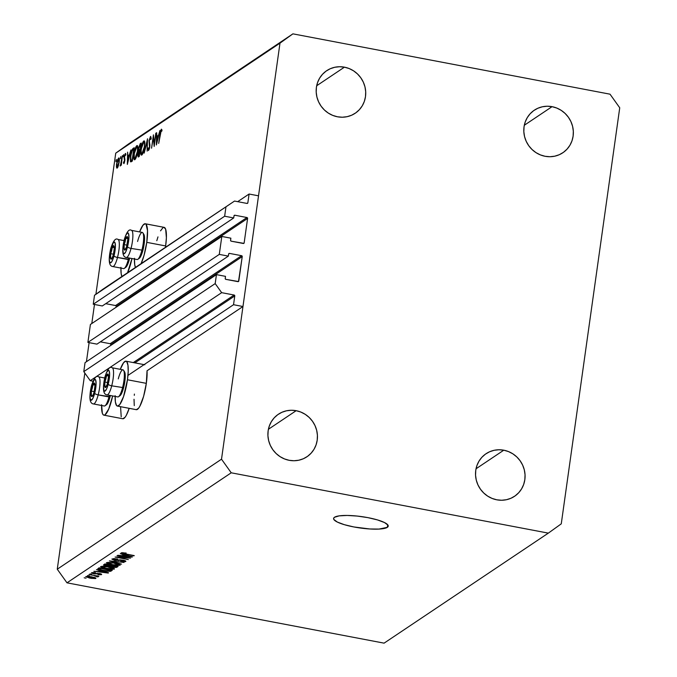 <?xml version="1.0" encoding="UTF-8"?>
<svg xmlns="http://www.w3.org/2000/svg" width="677" height="677" viewBox="0 0 677 677"><rect width="100%" height="100%" fill="white"/><g stroke="black" fill="none" stroke-linecap="round" stroke-linejoin="round"><path stroke-width="1.02" d="M237.695 201.661L249.085 194.028L258.521 195.822L242.967 306.512L233.531 304.718L234.767 295.942L134.85 362.872L234.767 295.942L234.115 295.037L221.658 292.667L215.184 283.595L216.445 274.625L225.5 276.351L225.221 278.746L225.856 279.356L238.499 281.53L242.231 256.608L110.833 344.618A0.787 0.753 56.2 0 0 110.182 343.713L241.579 255.694L229.503 253.401L228.741 253.74L228.344 256.118L219.289 254.391L87.892 342.41L90.413 324.469L221.811 236.451L230.865 238.177L230.586 240.58L231.221 241.181L243.864 243.365A0.787 0.753 -123.8 0 1 243.297 243.483L231.221 241.181A0.787 0.753 -123.8 0 1 230.569 240.276L230.865 238.177L221.811 236.451L219.289 254.391L87.892 342.41L96.946 344.136L228.344 256.118L96.946 344.136L87.892 342.41L90.413 324.469L221.811 236.451L219.289 254.391L228.344 256.118L228.64 254.019A0.787 0.753 -123.8 0 1 229.503 253.401L241.579 255.694A0.787 0.753 -123.8 0 1 242.231 256.608L110.833 344.618L110.715 345.439L110.816 344.314L110.182 343.713L241.579 255.694L242.231 256.608L238.795 281.031A0.787 0.753 -123.8 0 1 237.932 281.649L225.856 279.356A0.787 0.753 -123.8 0 1 225.204 278.45L225.5 276.351L216.445 274.625L85.048 362.644L216.445 274.625L215.184 283.595L83.787 371.614L215.184 283.595L221.658 292.667L90.261 380.677L221.658 292.667L234.115 295.037A0.787 0.753 -123.8 0 1 234.767 295.942L233.531 304.718L127.953 375.439L233.531 304.718L242.967 306.512L147.036 370.776L242.967 306.512L258.521 195.822L249.085 194.028L237.695 201.661M246.944 203.422L247.85 202.804L249.085 194.028L247.85 202.804A0.787 0.753 -123.8 0 1 246.995 203.43L247.85 202.804L246.944 203.422M103.132 289.071L234.53 201.061L246.995 203.43L234.53 201.061L103.132 289.071L234.53 201.061L94.509 295.274L93.257 304.244L224.654 216.225L225.906 207.255L224.654 216.225L93.257 304.244L102.312 305.962L233.709 217.952L224.654 216.225L233.709 217.952L102.312 305.962L93.257 304.244L94.509 295.274L103.132 289.071M234.005 215.853L233.709 217.952L234.005 215.853A0.787 0.753 -123.8 0 1 234.868 215.227L234.005 215.853M105.73 303.677L115.547 305.547L246.944 217.529L234.868 215.227L246.944 217.529A0.787 0.753 -123.8 0 1 247.596 218.434L116.199 306.453A0.787 0.753 56.2 0 0 115.547 305.547L246.944 217.529L247.596 218.434L116.199 306.453L116.08 307.273L116.182 306.148L115.547 305.547L105.73 303.677M243.255 243.475L244.16 242.865L247.596 218.434L244.16 242.865A0.787 0.753 -123.8 0 1 243.847 243.373L244.16 242.865L243.255 243.475M100.365 341.843L110.182 343.713L100.365 341.843M237.889 281.64L238.795 281.031L237.889 281.64M85.048 362.644L83.787 371.614L90.261 380.677L93.037 381.21L90.261 380.677L83.787 371.614L85.048 362.644M133.293 362.576L234.115 295.037L133.293 362.576M115.149 395.673L115.395 402.02L116.596 405.565L117.502 406.098L119.753 404.592L123.561 396.553L127.454 379.763A22.857 5.069 100.8 0 1 117.409 406.082L136.28 409.678A22.857 5.069 -79.2 0 0 146.325 383.351L127.454 379.763L128.198 371.588L127.961 365.241L126.76 361.696L125.854 361.163L123.603 362.669L120.286 369.329A22.857 5.069 100.8 0 1 125.947 361.179A22.857 5.069 100.8 0 1 127.454 379.763L146.325 383.351A22.857 5.069 -79.2 0 0 147.036 370.776L146.325 383.351L143.626 396.307L139.885 406.192L138.624 408.18L136.373 409.687M101.618 404.744L102.345 413.258L103.056 414.629L103.962 415.162L105.028 414.84L108.76 408.959L112.653 395.952A22.857 5.069 100.8 0 1 103.869 415.153A22.857 5.069 100.8 0 1 101.592 405.489M103.869 415.153L122.74 418.741A22.857 5.069 -79.2 0 0 129.189 408.324L126.345 415.263L125.093 417.244L122.833 418.758M160.525 230.84L162.971 227.675L164.046 227.345L165.662 229.258L166.39 237.762L165.637 245.946L146.765 242.349L165.637 245.946A22.857 5.069 -79.2 0 0 164.139 227.354L145.259 223.765A22.857 5.069 100.8 0 1 146.765 242.349L144.057 255.305L141.095 263.649A22.857 5.069 100.8 0 0 146.765 242.349L147.518 230.705L146.071 224.29L145.166 223.748L142.915 225.263L139.597 231.915A22.857 5.069 100.8 0 1 145.259 223.765M131.964 258.538A22.857 5.069 100.8 0 1 127.555 272.713L131.964 258.538M120.929 267.33L121.166 273.677L121.919 276.495A22.857 5.069 100.8 0 1 120.904 268.084M387.337 527.332L387.701 524.751L387.337 527.332L379.01 529.076L369.794 528.974L353.944 526.968L344.365 524.692L337.298 522.043L333.829 519.445L333.634 518.277L334.489 517.27A27.588 5.738 8 0 1 364.818 517.093A27.588 5.738 8 0 1 388.226 526.139A27.588 5.738 8 0 1 387.337 527.332A27.588 5.738 8 0 1 356.999 527.51A27.588 5.738 8 0 1 333.592 518.464A27.588 5.738 8 0 1 334.489 517.27L339.16 515.874L347.149 515.442L357.236 516.069L367.882 517.634L377.461 519.911L384.519 522.559L387.989 525.157L388.183 526.325L387.337 527.332M552.06 106.67A25.616 24.406 -123.8 0 1 572.674 126.684A25.616 24.406 -123.8 0 1 562.832 152.757A25.616 24.406 -123.8 0 1 545.087 156.285L549.944 156.725L554.742 156.184L559.312 154.703L563.459 152.325L567.038 149.143L569.916 145.284L571.963 140.901L573.114 136.145L573.326 131.22L572.581 126.294L570.914 121.572L568.392 117.239L565.109 113.44L561.191 110.343L556.782 108.058L552.06 106.67L547.211 106.23L542.404 106.771L537.843 108.252L533.688 110.63L530.108 113.812L527.239 117.671L525.191 122.063L524.04 126.811L523.829 131.736L524.573 136.661L526.241 141.383L528.762 145.724L532.046 149.515L535.964 152.613L540.373 154.898L545.087 156.285A25.616 24.406 -123.8 0 1 524.48 136.272A25.616 24.406 -123.8 0 1 534.322 110.199A25.616 24.406 -123.8 0 1 552.06 106.67L524.303 125.262L552.06 106.67M503.781 450.197A25.616 24.406 -123.8 0 1 524.396 470.21A25.616 24.406 -123.8 0 1 514.554 496.283A25.616 24.406 -123.8 0 1 496.808 499.812L501.665 500.252L506.464 499.711L511.033 498.23L515.18 495.852L518.76 492.67L521.628 488.811L523.685 484.419L524.836 479.671L525.047 474.746L524.303 469.821L522.636 465.099L520.114 460.758L516.83 456.967L512.912 453.869L508.503 451.584L503.781 450.197L498.932 449.756L494.125 450.298L489.564 451.779L485.409 454.157L481.829 457.339L478.961 461.198L476.913 465.581L475.762 470.337L475.55 475.262L476.295 480.188L477.954 484.91L480.484 489.243L483.767 493.042L487.685 496.139L492.086 498.424L496.808 499.812A25.616 24.406 -123.8 0 1 476.202 479.798A25.616 24.406 -123.8 0 1 486.044 453.725A25.616 24.406 -123.8 0 1 503.781 450.197L476.024 468.789L503.781 450.197M296.154 410.694A25.616 24.406 -123.8 0 1 316.768 430.707A25.616 24.406 -123.8 0 1 306.926 456.78A25.616 24.406 -123.8 0 1 289.181 460.309L294.038 460.749L298.836 460.208L303.406 458.727L307.553 456.349L311.132 453.167L314.01 449.308L316.057 444.924L317.208 440.168L317.42 435.243L316.675 430.318L315.008 425.596L312.486 421.263L309.203 417.464L305.285 414.366L300.876 412.081L296.154 410.694L291.305 410.254L286.498 410.795L281.937 412.276L277.782 414.654L274.202 417.836L271.333 421.695L269.285 426.087L268.134 430.834L267.923 435.76L268.667 440.685L270.326 445.407L272.856 449.748L276.14 453.539L280.058 456.637L284.467 458.921L289.181 460.309A25.616 24.406 -123.8 0 1 268.574 440.295A25.616 24.406 -123.8 0 1 278.416 414.222A25.616 24.406 -123.8 0 1 296.154 410.694L268.397 429.286L296.154 410.694M344.432 67.167A25.616 24.406 -123.8 0 1 365.047 87.181A25.616 24.406 -123.8 0 1 355.205 113.254A25.616 24.406 -123.8 0 1 337.459 116.782L342.317 117.223L347.115 116.681L351.685 115.2L355.831 112.822L359.411 109.64L362.288 105.781L364.336 101.398L365.487 96.642L365.698 91.717L364.954 86.791L363.287 82.078L360.765 77.737L357.481 73.937L353.563 70.84L349.154 68.555L344.432 67.167L339.583 66.735L334.776 67.268L330.215 68.749L326.06 71.127L322.48 74.309L319.612 78.168L317.564 82.56L316.413 87.308L316.201 92.241L316.946 97.158L318.613 101.88L321.135 106.221L324.418 110.012L328.337 113.11L332.745 115.395L337.459 116.782A25.616 24.406 -123.8 0 1 316.853 96.769A25.616 24.406 -123.8 0 1 326.695 70.696A25.616 24.406 -123.8 0 1 344.432 67.167L316.675 85.759L344.432 67.167M619.734 107.787L561.267 523.837L548.328 533.129L231.229 472.8L66.981 582.821L384.087 643.15L548.328 533.129L384.087 643.15L66.981 582.821L57.266 569.213L221.514 459.192L279.982 43.15L115.733 153.163L95.906 294.275L115.733 153.163L128.672 143.871L292.913 33.85L610.019 94.179L619.734 107.787L561.267 523.837L548.328 533.129L231.229 472.8L221.514 459.192L57.266 569.213L84.828 373.078L57.266 569.213L66.981 582.821L231.229 472.8L221.514 459.192L279.982 43.15L292.913 33.85L128.672 143.871L115.733 153.163L279.982 43.15L292.913 33.85L610.019 94.179L619.734 107.787M94.475 304.472L91.793 323.547L94.475 304.472M89.11 342.638L86.428 361.713L89.11 342.638M154.314 143.744L156.099 133.039L154.161 146.444L153.332 137.473L151.546 148.195L153.425 134.841L154.314 143.744L153.425 134.841L151.546 148.195L153.332 137.473L154.221 146.401L155.786 133.251L154.314 143.744M148.762 149.126L149.279 149.228L148.322 147.874L147.924 148.881L148.483 148.991L147.924 148.881L148.534 150.522L149.837 146.833L149.338 140.554L150.345 137.829L150.793 139.547L151.183 138.675L150.531 136.458L149.084 140.376L150.7 136.399L151.183 138.675L150.793 139.547L150.209 137.956L149.295 140.901L149.939 145.123L149.6 148.102L148.466 150.556L147.924 148.881L148.322 147.874L148.864 149.042L149.515 147.095L149.033 140.748L149.515 147.095L148.635 149.168L149.253 149.279M147.527 138.785L147.163 151.132L147.146 141.603L144.176 153.137L147.527 138.785L144.176 153.137L147.146 141.603L147.163 151.132L147.527 138.785M143.769 140.994L144.404 141.019L144.785 142.136L144.582 147.07L143.211 152.63L141.476 155.143L140.791 153.899L141.061 148.551L142.187 143.905L143.769 140.994C142.602 142.136 141.662 144.886 140.96 149.245C140.452 153.51 140.74 155.431 141.823 155.016C142.999 153.84 143.93 151.073 144.633 146.723C145.123 142.517 144.836 140.613 143.769 140.994L144.176 140.875M136.805 145.657L137.439 145.682L137.82 146.799L137.558 152.088L136.043 157.809L134.511 159.814L133.826 158.562L134.097 153.214L135.222 148.576L136.805 145.657C135.628 146.799 134.689 149.549 133.987 153.907C133.479 158.173 133.775 160.102 134.858 159.687C136.026 158.511 136.966 155.744 137.659 151.394C138.159 147.188 137.871 145.276 136.805 145.657L137.211 145.547M130.906 149.922L127.335 164.418L127.606 152.13L127.86 155.837L129.434 154.779L130.906 149.922L129.434 154.779L127.86 155.837L127.606 152.13L127.335 164.418L130.906 149.922M116.309 159.544L115.995 161.769L116.368 159.527M165.637 245.946L165.433 247.35A22.857 5.069 -79.2 0 0 165.637 245.946M156.793 240.724L157.978 236.891M121.217 416.846L120.565 406.682M134.266 405.608L134.029 399.269M134.283 395.334L134.41 394.073M119.194 162.167L118.213 166.297L116.901 168.209L116.444 164.866L117.671 159.467L119.042 158.029L119.194 162.167C119.558 159.12 119.347 157.733 118.585 158.02L116.562 163.927L116.419 167.168L117.163 168.124L119.194 162.167M120.819 156.522L120.506 158.748L120.878 156.505M122.376 155.634L121.318 165.188L121.208 163.961L120.294 166.009L122.376 155.634L121.386 162.302L120.134 165.831L121.208 163.961L121.318 165.188L122.376 155.634M123.629 154.635L123.265 156.886L123.696 154.618M124.873 160.644L124.001 163.504L123.409 162.683L124.458 161.414L124.196 156.819L125.533 153.442L125.88 154.331L125.541 155.371L125 154.898L124.483 156.802L124.873 160.644L124.517 156.556L125.88 154.331L125.338 153.493L124.196 156.819L124.551 160.898L123.409 162.683L123.866 163.631L124.873 160.644M130.593 161.795L132.337 161.067L134.215 147.704L133.132 148.424C132.007 149.219 131.11 151.783 130.441 156.133L132.007 149.905L134.215 147.704L132.337 161.067L131.084 161.828L130.416 161.541L130.441 156.133L130.754 161.871M140.241 143.668L141.18 143.033L139.301 156.395L138.243 156.996L137.863 155.702L138.785 151.174L138.658 147.806L140.241 143.668L138.599 148.204L138.785 151.174L137.981 154.28L138.624 156.852L139.301 156.395L141.18 143.033L140.241 143.668L141.07 143.829L140.241 143.668M159.941 130.466L156.37 144.963L156.641 132.684L156.886 136.39L158.469 135.332L159.941 130.466L158.469 135.332L156.886 136.39L156.641 132.684L156.412 144.937L159.941 130.466M161.219 130.543L158.689 143.414L160.517 131.135L161.431 129.163L162.048 130.145L161.727 131.296L161.219 130.543L161.727 131.296L162.048 130.145L161.431 129.163L159.958 134.393L158.689 143.414L160.254 134.317L161.219 130.543L161.896 130.678M127.488 557.831L116.969 555.825L130.543 558.102L118.162 557.34L128.325 559.583L115.115 557.069L127.488 557.831L115.115 557.069L128.325 559.583L118.162 557.34L130.543 558.102L116.969 555.825L127.488 557.831M125.677 561.504L125.744 561.047L125.677 561.504L123.07 560.141L115.132 560.184L113.575 559.287L113.668 558.635L113.575 559.287L117.536 559.007L112.06 558.965L114.811 560.438L111.9 559.117L114.134 558.635L117.688 559.041L113.668 559.227L113.618 559.718L115.708 560.277L120.303 559.854L124.136 560.37L125.727 561.03L125.414 561.639L121.065 561.546L124.179 561.174L122.309 560.311L114.811 560.438L121.225 560.201L124.119 561.216L120.667 561.47L125.854 561.275M121.53 564.136L109.412 560.886L124.043 562.452L111.163 561.047L121.53 564.136L111.163 561.047L124.043 562.452L109.412 560.886L121.53 564.136M106.509 562.689L107.499 563.763L107.694 562.392L107.499 563.763L111.891 564.897L120.057 565.27L120.125 564.796L120.057 565.27C120.32 564.491 118.458 563.738 114.489 563.019L109.606 562.392L106.509 562.689L110.199 562.435L116.85 563.526L120.201 564.889L117.747 565.6L110.063 564.516L106.331 562.917M100.712 566.573L101.711 567.639L101.897 566.277L101.711 567.639L106.103 568.782L114.269 569.145L114.337 568.672L114.269 569.145C114.523 568.367 112.67 567.622 108.701 566.903L103.818 566.277L100.712 566.573L104.402 566.311L111.062 567.402L114.405 568.773L111.959 569.475L104.266 568.392L100.543 566.793M99.739 570.762L96.472 569.56L108.574 572.818L93.9 571.286L98.52 571.583L99.739 570.762L98.52 571.583L93.9 571.286L108.218 573.055L99.739 570.762M86.055 578.158L84.168 577.803L86.055 578.158M95.779 578.437L91.776 576.838L85.827 576.542L89.931 578.158L85.734 576.626L89.102 576.415L94.924 577.608L95.795 578.056L95.457 578.564L90.794 578.31L95.906 578.276M89.406 575.915L87.519 575.56L89.406 575.915M98.275 576.762L97.039 575.848L98.893 576.203L88.915 574.621L98.893 576.203L96.997 576.152L98.309 576.702L97.412 576.897L93.9 575.568L98.309 576.711M91.844 574.282L89.956 573.918L91.844 574.282M101.516 574.595L99.578 573.529L93.917 573.588L92.969 572.463L92.893 572.987L95.355 572.691L91.547 572.708L93.79 573.876L91.42 572.827L94.213 572.539L95.499 572.717L92.893 572.987L93.917 573.588L100.653 573.783L101.592 574.223L101.33 574.688L98.241 574.671L100.128 574.341L99.409 573.808L93.79 573.876L99.409 573.808L100.128 574.341L97.945 574.621L101.668 574.401M98.03 568.519C97.623 569.255 99.409 569.975 103.378 570.677L97.996 569.137L99.054 567.825L112.264 570.339L110.486 571.329L107.203 571.261L103.378 570.677L110.486 571.329L112.264 570.339L99.054 567.825L97.801 568.79M103.776 564.669L106.602 566.116L103.632 565.168L104.842 563.949L118.06 566.463L116.461 567.402L114.125 567.411L106.602 566.116L112.704 567.199L116.977 567.191L118.06 566.463L104.842 563.949L103.539 564.948M123.586 554.793L120.32 553.583L132.421 556.841L117.739 555.309L122.368 555.605L123.586 554.793L122.368 555.605L117.739 555.309L132.066 557.078L123.586 554.793M121.293 552.779L124.923 554.15L134.258 555.614L123.459 553.515L122.892 552.601L122.825 553.084L126.167 553.058L121.293 552.779L126.167 553.058L123.146 552.999L123.273 553.464L133.894 555.859L121.175 552.931M91.42 577.075L94.416 578.166L90.202 577.896L87.189 576.804L87.265 576.305L87.189 576.804L91.463 576.779L87.13 576.931L93.24 578.302L94.34 577.904L91.42 577.075M94.568 577.489L94.416 578.166M94.441 577.989L94.518 577.473M87.215 576.305L87.189 576.804M97.496 576.313L97.412 576.897L97.496 576.313M96.608 576.305L96.684 575.78M96.709 575.788L96.599 576.415M92.893 572.463L92.893 572.987M100.314 573.69L100.128 574.341M97.623 573.326L97.539 573.901L97.623 573.326M101.169 571.134L107.025 572.674L100.188 571.794L100.357 570.601L100.188 571.794L101.211 570.829L100.188 571.794L107.025 572.674L101.169 571.134M111.4 570.178L111.282 570.999L111.4 570.178M110.664 570.042L110.486 571.329L110.664 570.042M100.238 568.367L110.359 570.288L108.997 570.982L103.759 570.44L100.67 569.729L99.612 568.782L99.731 567.961L99.612 568.782L100.238 568.367L99.451 569.205L102.549 570.195L108.481 571.016L110.359 570.288L100.238 568.367M99.553 567.927L99.612 568.782M112.957 567.952L112.72 568.858L112.069 568.088L108.312 567.14C111.417 567.681 112.89 568.257 112.72 568.858L106.501 568.545L102.261 566.861L102.345 566.251L102.261 566.861L108.354 566.835L102.261 566.861M117.104 566.285L116.977 567.191L117.104 566.285M110.444 565.515L110.317 566.404L110.444 565.515M111.333 566.353L114.337 567.098L116.148 566.412L112.204 565.659L116.199 566.107L115.555 566.81L112.847 566.911L111.333 566.353L111.688 565.253L111.57 566.09L112.204 565.659L111.57 566.09M111.493 565.21L111.341 566.294L111.493 565.21M105.121 565.236L108.54 566.074L110.664 565.371L106.027 564.483L110.706 565.067L109.996 565.811L106.949 565.87L105.121 565.236L105.434 564.059L105.307 564.965L106.069 564.186L105.307 564.965M118.746 564.076L118.644 564.804L114.108 563.256C117.214 563.806 118.678 564.373 118.509 564.982L112.289 564.669L108.058 562.985L108.142 562.367L108.058 562.985L114.151 562.959L107.922 563.162L113.457 564.872L118.509 564.982M108.032 562.375L108.058 562.985M113.55 558.643L113.575 559.287M124.348 560.429L124.119 561.216M119.863 559.862L119.787 560.404L119.863 559.862M118.593 560.057L118.5 560.674L118.593 560.057M125.008 555.165L130.864 556.697L124.035 555.817L124.196 554.632L124.035 555.817L125.05 554.861L124.035 555.817L130.864 556.697L125.008 555.165M123.459 553.515L122.825 553.084M102.244 566.251L102.261 567.258L104.723 568.172L112.72 568.858M134.444 259.012A22.857 5.069 100.8 0 0 135.451 267.423L134.706 264.605L134.461 258.267M117.409 406.082A22.857 5.069 100.8 0 1 115.132 396.426M116.351 160.948L115.86 160.855L116.351 160.948M117.73 167.414L116.419 167.168L117.73 167.414M119.11 158.122L118.585 158.02L119.11 158.122M117.333 166.923L119.16 162.412L118.602 159.154L117.544 160.787L116.782 164.452L117.333 166.923L116.876 163.707L118.416 159.222L118.881 162.362L117.333 166.923L117.916 167.033L117.121 166.982L117.874 167.126M118.416 159.222L119.355 159.298M120.861 157.927L120.371 157.834L120.861 157.927M123.671 156.04L123.18 155.947L123.671 156.04M124.34 162.861L123.409 162.683L124.34 162.861M124.035 162.438L123.739 161.701M124.966 159.425L124.365 159.307L124.966 159.425M124.805 158.376L124.103 158.249L124.805 158.376M125.186 154.686L125.541 155.371M129.392 156.133L127.86 155.837L129.392 156.133M127.725 161.795L127.826 157.098L129.349 156.319L127.995 161.845L129.07 156.269L127.826 157.098L127.725 161.795M133.132 148.424L134.088 148.61L133.132 148.424M133.707 149.287L132.489 159.958L131.973 160.068L132.464 160.161L130.957 160.407L130.754 155.922L132.269 150.556L133.987 149.338L132.404 150.362L131.372 152.824L130.534 158.283L131.067 160.449L132.218 159.899L133.707 149.287M135.036 158.325L137.626 151.656L137.363 147.459L136.627 147.019L135.324 149.338L134.3 153.704L136.627 147.019C137.499 146.681 137.736 148.212 137.346 151.606L135.036 158.325L135.747 158.46L135.036 158.325C134.156 158.663 133.911 157.123 134.3 153.704L134.249 157.724L135.679 158.596M136.627 147.019L137.854 147.095M138.201 156.996L138.624 156.852M138.76 155.515L139.462 155.287L139.784 150.954L138.785 151.174L139.344 151.276L138.303 154.051L140.063 151.005L138.76 155.515L139.411 155.642L138.463 155.617L138.269 154.288L138.362 155.558L139.386 155.795M139.978 149.583L139.14 149.998L140.173 150.201L139.14 149.998L138.903 147.992L140.681 144.616L140.257 149.634L140.681 144.616L139.53 145.741L138.903 147.992L138.971 149.854L139.978 149.583M142.001 153.662L144.59 146.994L144.429 143.245L143.592 142.356C144.463 142.009 144.709 143.541 144.319 146.943L142.001 153.662L142.712 153.789L142.001 153.662C141.121 153.992 140.875 152.452 141.273 149.033L143.592 142.356L144.827 142.432M150.345 137.829L151.174 137.93M149.888 144.624L149.245 144.506L149.888 144.624M158.426 136.686L156.886 136.39L158.426 136.686M156.759 142.348L156.861 137.651L158.384 136.872L157.03 142.398L158.105 136.822L156.861 137.651L156.759 142.348M143.592 142.356L142.102 145.216L141.138 150.142L141.29 153.29L142.644 153.924M124.737 243.035L124.136 244.6A6.897 1.532 100.8 0 1 124.83 241.097L125.22 241.452L124.737 243.035L124.83 241.097L124.433 242.831L123.908 247.765L124.551 250.109L126.481 247.173L127.868 238.93L127.555 236.95L126.802 236.679L124.83 241.097A6.897 1.532 100.8 0 1 125.804 238.202A6.897 1.532 100.8 0 1 127.555 236.95A6.897 1.532 100.8 0 1 127.86 239.472A6.897 1.532 100.8 0 1 127.64 242.095A6.897 1.532 100.8 0 1 126.303 247.68A6.897 1.532 100.8 0 1 125.973 248.493A6.897 1.532 100.8 0 1 124.221 249.745L125.719 248.84L126.565 246.944L125.719 248.84L124.221 249.745A6.897 1.532 100.8 0 1 124.136 244.6L124.221 249.745L124.136 244.6L124.737 243.035M137.583 241.486A13.794 3.055 100.8 0 1 142.898 232.913A13.794 3.055 100.8 0 1 141.823 250.473A13.794 3.055 100.8 0 1 137.88 259.299L139.335 258.25A12.457 2.759 -79.2 0 0 142.906 250.278L131.033 248.417A3.157 0.897 -165.4 0 1 127.521 246.817A10.637 2.361 100.8 0 1 123.307 253.215A10.637 2.361 100.8 0 1 124.255 239.878A3.157 0.897 -165.4 0 1 124.221 239.65A3.157 0.897 14.6 0 0 124.255 239.878L125.956 234.978L127.64 232.896L128.469 233.472L128.943 237.068L127.521 246.817L125.82 251.717L124.136 253.79L123.307 253.215L122.833 249.627L124.255 239.878A10.637 2.361 100.8 0 1 128.469 233.472A10.637 2.361 100.8 0 1 127.521 246.817A3.157 0.897 14.6 0 0 131.033 248.417A13.794 3.055 100.8 0 1 126.328 257.472L137.126 259.528A13.794 3.055 -79.2 0 0 141.823 250.473A13.794 3.055 -79.2 0 0 142.28 232.423L131.49 230.375A13.794 3.055 100.8 0 1 131.033 248.417L142.906 250.278L140.909 256.008L138.937 258.445M126.15 257.412A13.794 3.055 -79.2 0 0 131.033 248.417A13.794 3.055 -79.2 0 0 131.668 230.434M143.575 234.098L144.565 238.871L142.906 250.278A12.457 2.759 -79.2 0 0 143.871 234.42L142.898 232.913M124.356 239.48A3.157 0.897 14.6 0 0 124.221 239.65C121.758 251.133 122.461 257.074 126.328 257.472M127.767 238.27L127.555 236.95L125.804 238.202L125.22 241.452L125.804 238.202L127.555 236.95L127.767 238.27M127.801 238.583L125.804 238.202L127.801 238.583M127.056 245.159L124.136 244.6L127.056 245.159M105.426 380.449L104.825 382.014A6.897 1.532 100.8 0 1 105.519 378.511L105.908 378.858L105.426 380.449L105.519 378.511L105.121 380.246L104.596 385.171L105.24 387.515L107.169 384.587L108.557 376.336L108.244 374.356L107.491 374.093L105.519 378.511A6.897 1.532 100.8 0 1 106.492 375.617A6.897 1.532 100.8 0 1 108.244 374.356A6.897 1.532 100.8 0 1 108.548 376.877A6.897 1.532 100.8 0 1 108.328 379.501A6.897 1.532 100.8 0 1 106.991 385.086A6.897 1.532 100.8 0 1 106.661 385.898A6.897 1.532 100.8 0 1 104.91 387.151L106.407 386.254L107.254 384.358L106.407 386.254L104.91 387.151A6.897 1.532 100.8 0 1 104.825 382.014L104.91 387.151L104.825 382.014L105.426 380.449M118.272 378.892A13.794 3.055 100.8 0 1 123.586 370.319A13.794 3.055 100.8 0 1 122.512 387.879A13.794 3.055 100.8 0 1 118.568 396.714L120.024 395.664A12.457 2.759 -79.2 0 0 123.595 387.684L111.722 385.822A3.157 0.897 -165.4 0 1 108.21 384.223A10.637 2.361 100.8 0 1 103.996 390.629A10.637 2.361 100.8 0 1 104.943 377.292A3.157 0.897 -165.4 0 1 104.91 377.055A3.157 0.897 14.6 0 0 104.943 377.292L106.644 372.392L108.328 370.311L109.158 370.886L109.632 374.474L107.677 386.085L106.509 389.123L104.825 391.204L103.996 390.629L103.522 387.041L104.943 377.292A10.637 2.361 100.8 0 1 109.158 370.886A10.637 2.361 100.8 0 1 108.21 384.223A3.157 0.897 14.6 0 0 111.722 385.822A13.794 3.055 100.8 0 1 107.017 394.877L117.815 396.934A13.794 3.055 -79.2 0 0 122.512 387.879A13.794 3.055 -79.2 0 0 122.969 369.837L112.17 367.78A13.794 3.055 100.8 0 1 111.722 385.822L123.595 387.684L121.598 393.422L119.626 395.859M106.839 394.818A13.794 3.055 -79.2 0 0 111.722 385.822A13.794 3.055 -79.2 0 0 112.357 367.839M124.263 371.504L125.194 374.508L125.16 378.333L123.595 387.684A12.457 2.759 -79.2 0 0 124.56 371.834L123.586 370.319M108.455 375.684L108.244 374.356L106.492 375.617L105.908 378.858L106.492 375.617L108.244 374.356L108.455 375.684M108.489 375.989L106.492 375.617L108.489 375.989M107.745 382.564L104.825 382.014L107.745 382.564M91.886 389.512L91.285 391.078A6.897 1.532 100.8 0 1 91.979 387.582L92.377 387.929L91.886 389.512L91.979 387.582L91.107 392.762L91.7 396.587L93.121 394.97L94.103 392.076L95.017 385.408L94.712 383.427L93.951 383.165L91.979 387.582A6.897 1.532 100.8 0 1 92.952 384.68A6.897 1.532 100.8 0 1 94.712 383.427A6.897 1.532 100.8 0 1 95.017 385.949A6.897 1.532 100.8 0 1 94.788 388.573A6.897 1.532 100.8 0 1 93.451 394.158A6.897 1.532 100.8 0 1 93.121 394.97A6.897 1.532 100.8 0 1 91.37 396.223L92.867 395.317L93.722 393.43L92.867 395.317L91.37 396.223A6.897 1.532 100.8 0 1 91.285 391.078L91.37 396.223L91.285 391.078L91.886 389.512M93.299 403.89A13.794 3.055 -79.2 0 0 98.182 394.894L108.98 396.95A13.794 3.055 100.8 0 1 105.028 405.777L106.492 404.728A12.457 2.759 -79.2 0 0 110.055 396.756L98.182 394.894A3.157 0.897 -165.4 0 1 94.678 393.295A10.637 2.361 100.8 0 1 90.464 399.692A10.637 2.361 100.8 0 1 91.403 386.355A3.157 0.897 -165.4 0 1 91.378 386.127A3.157 0.897 -165.4 0 1 91.505 385.958A3.157 0.897 14.6 0 0 91.378 386.127A3.157 0.897 14.6 0 0 91.403 386.355L94.272 379.695L95.618 379.958L96.092 383.546L94.678 393.295L92.969 398.194L91.285 400.268L90.193 398.829L89.99 396.104L91.403 386.355A10.637 2.361 100.8 0 1 95.618 379.958A10.637 2.361 100.8 0 1 94.678 393.295A3.157 0.897 14.6 0 0 98.182 394.894A13.794 3.055 100.8 0 1 93.477 403.949L104.275 406.005A13.794 3.055 -79.2 0 0 108.98 396.95A13.794 3.055 -79.2 0 0 109.378 395.326A13.794 3.055 100.8 0 1 108.98 396.95L110.055 396.756L108.752 400.869L106.086 404.922M93.477 403.949C89.609 403.551 88.907 397.611 91.37 386.135C93.858 378.248 96.278 375.151 98.639 376.852A13.794 3.055 100.8 0 1 98.182 394.894A13.794 3.055 -79.2 0 0 98.817 376.911M110.359 395.52L110.055 396.756A12.457 2.759 -79.2 0 0 110.359 395.52M94.915 384.748L94.712 383.427L92.952 384.68L92.377 387.929L92.952 384.68L94.712 383.427L94.915 384.748M94.949 385.061L92.952 384.68L94.949 385.061M94.213 391.636L91.285 391.078L94.213 391.636M111.197 252.106L110.596 253.672A6.897 1.532 100.8 0 1 111.29 250.168L111.688 250.515L111.197 252.106L111.29 250.168L110.419 255.347L111.011 259.173L111.917 258.529L113.414 254.662L114.328 247.994L114.024 246.013L113.271 245.751L111.29 250.168A6.897 1.532 100.8 0 1 112.264 247.274A6.897 1.532 100.8 0 1 114.024 246.013A6.897 1.532 100.8 0 1 114.328 248.535A6.897 1.532 100.8 0 1 114.108 251.159A6.897 1.532 100.8 0 1 112.763 256.744A6.897 1.532 100.8 0 1 112.433 257.556A6.897 1.532 100.8 0 1 110.681 258.809L112.179 257.912L113.034 256.016L112.179 257.912L110.681 258.809A6.897 1.532 100.8 0 1 110.596 253.672L110.681 258.809L110.596 253.672L111.197 252.106M112.61 266.476A13.794 3.055 -79.2 0 0 117.493 257.48L128.291 259.536A13.794 3.055 100.8 0 1 124.34 268.371L125.804 267.322A12.457 2.759 -79.2 0 0 129.366 259.342L117.493 257.48A3.157 0.897 -165.4 0 1 113.99 255.881A10.637 2.361 100.8 0 1 109.776 262.287A10.637 2.361 100.8 0 1 110.715 248.95A3.157 0.897 -165.4 0 1 110.69 248.713A3.157 0.897 14.6 0 0 110.715 248.95L113.584 242.281L114.929 242.544L115.403 246.132L113.457 257.742L111.688 261.847L110.596 262.862L109.505 261.424L109.302 258.699L110.715 248.95A10.637 2.361 100.8 0 1 114.929 242.544A10.637 2.361 100.8 0 1 113.99 255.881A3.157 0.897 14.6 0 0 117.493 257.48A13.794 3.055 100.8 0 1 112.797 266.543L123.586 268.591A13.794 3.055 -79.2 0 0 128.291 259.536A13.794 3.055 -79.2 0 0 128.689 257.92A13.794 3.055 100.8 0 1 128.291 259.536L129.366 259.342L128.063 263.455L125.397 267.517M110.825 248.544A3.157 0.897 14.6 0 0 110.69 248.713C113.169 240.834 115.589 237.745 117.95 239.438A13.794 3.055 100.8 0 1 117.493 257.48A13.794 3.055 -79.2 0 0 118.128 239.497M129.671 258.106L129.366 259.342A12.457 2.759 -79.2 0 0 129.671 258.106M114.227 247.342L114.024 246.013L112.264 247.274L111.688 250.515L112.264 247.274L114.024 246.013L114.227 247.342M114.261 247.647L112.264 247.274L114.261 247.647M113.524 254.222L110.596 253.672L113.524 254.222M125.947 361.179L144.827 364.768M122.774 553.16L122.85 552.601M123.967 162.455L124.45 162.548M125.287 154.652L125.744 154.745M161.321 130.517L161.913 130.627M124.221 239.658C126.709 231.771 129.129 228.674 131.49 230.375M127.86 239.472L127.851 240.022M112.17 367.78C109.818 366.079 107.398 369.177 104.91 377.072C102.447 388.547 103.149 394.479 107.017 394.877M108.548 376.877L108.54 377.427M98.639 376.852L104.673 378.003M95.017 385.949L95 386.499M110.681 248.73C108.218 260.205 108.921 266.137 112.797 266.543M117.95 239.438L123.993 240.589M114.328 248.535L114.311 249.085"/></g></svg>
